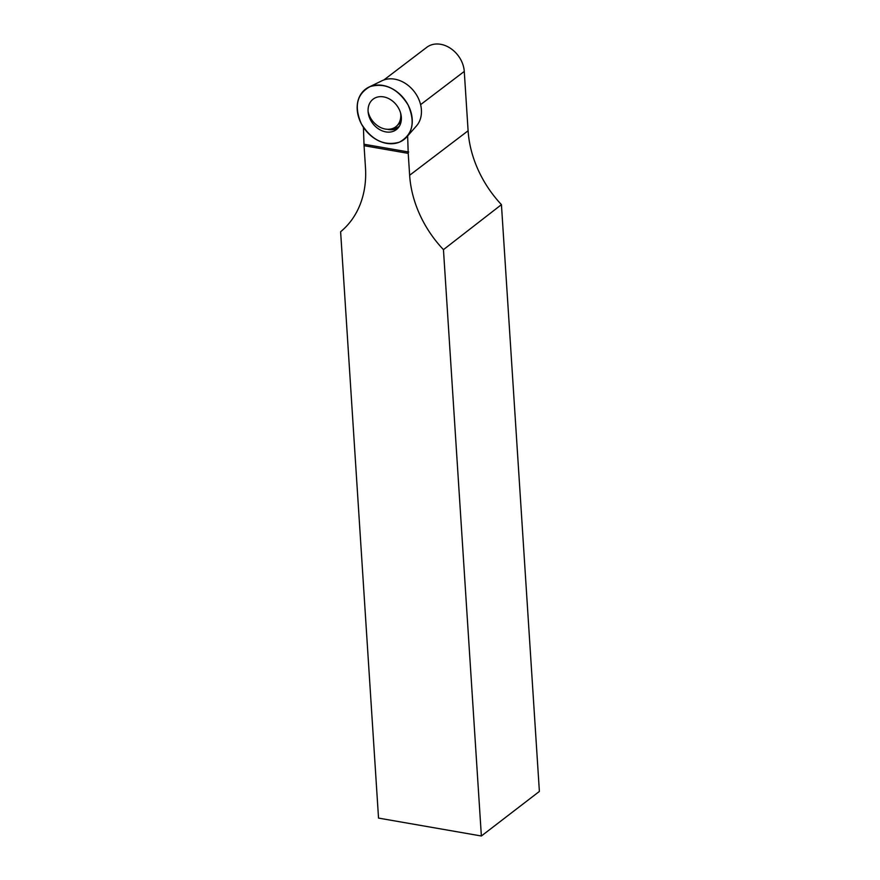 <?xml version="1.0" encoding="UTF-8"?>
<svg xmlns="http://www.w3.org/2000/svg" width="880" height="880" viewBox="0 0 880 880"><rect width="100%" height="100%" fill="white"/><g stroke="black" fill="none" stroke-linecap="round" stroke-linejoin="round"><path stroke-width="1.32" d="M370.106 86.581A31.68 24.86 52.7 0 1 405.031 100.045A31.68 24.86 52.7 0 1 406.747 136.961A31.68 24.86 52.7 0 1 364.936 129.448A31.68 24.86 52.7 0 1 368.841 87.142A31.68 24.86 52.7 0 1 370.106 86.581C385.176 82.5 397.826 88.627 408.089 104.962C415.58 122.419 412.654 134.827 399.333 142.208C384.274 146.278 371.613 140.151 361.35 123.827C353.859 106.37 356.785 93.962 370.106 86.581M372.163 99.968A19.151 15.026 -127.3 0 0 373.769 124.729A19.151 15.026 -127.3 0 0 397.276 128.821A19.151 15.026 -127.3 0 0 397.331 128.766A19.151 15.026 -127.3 0 0 396.682 105.292A19.151 15.026 -127.3 0 0 374.231 98.406A19.151 15.026 -127.3 0 0 372.163 99.968M406.747 136.961L416.438 125.961A28.765 22.572 -127.3 0 0 414.876 92.444A28.765 22.572 -127.3 0 0 383.174 80.223A28.765 22.572 -127.3 0 0 382.03 80.729L368.841 87.142M468.105 130.768A101.783 79.871 -127.3 0 0 501.435 204.644L443.454 249.645L481.371 836L378.532 818.092L340.615 231.737A101.783 79.871 52.7 0 0 365.475 167.574L364.056 145.684L408.221 153.373L409.64 175.263L468.105 130.768L464.266 71.423A25.443 19.965 52.7 0 0 450.109 48.081A25.443 19.965 52.7 0 0 426.767 47.322L383.9 79.948M443.454 249.645A101.783 79.871 52.7 0 1 409.64 175.263M400.587 113.025A19.019 14.927 52.7 0 1 396.77 125.95A19.019 14.927 52.7 0 1 380.237 127.336A19.019 14.927 52.7 0 1 368.104 111.518M364.056 145.684L363.418 127.303M407.638 135.872L408.221 153.373M481.371 836L539.385 791.428L501.435 204.644M364.518 144.32L408.683 152.009M398.475 127.501A18.766 14.729 52.7 0 1 387.475 129.294M392.029 128.711A18.26 14.333 -127.3 0 0 399.388 126.181M401.236 120.648A18.711 14.685 52.7 0 1 398.772 124.025L396.77 125.95M420.607 104.643L464.266 71.423M398.772 124.025L401.214 120.813"/></g></svg>
